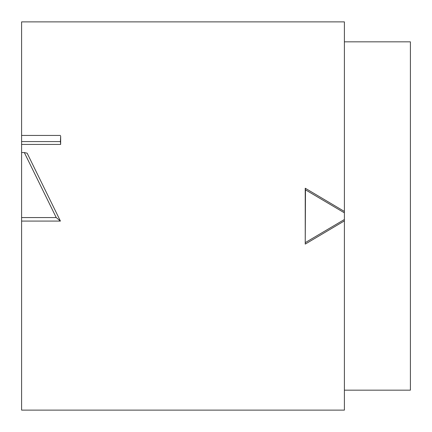 <?xml version="1.0" encoding="UTF-8"?>
<svg xmlns="http://www.w3.org/2000/svg" width="432" height="432" viewBox="0 0 432 432"><rect width="100%" height="100%" fill="white"/><g stroke="black" fill="none" stroke-linecap="round" stroke-linejoin="round"><path stroke-width="0.65" d="M21.6 144.423L21.6 141.577L60.426 141.577L60.658 136.08L60.658 144.423L21.6 144.423L21.6 221.081L60.426 221.081L27.146 153.187L24.322 152.561L21.6 152.561M21.6 141.577L21.6 21.875L344.396 21.875L344.396 212.836L305.483 189.832L305.235 244.107L344.396 220.887L344.396 410.125L21.6 410.125L21.6 221.081M344.396 41.845L410.4 41.845L410.4 390.155L344.396 390.155M344.396 211.453L305.235 188.233L305.483 189.832M305.483 242.509L344.396 219.51L344.396 220.887M305.235 244.107L305.235 188.233M344.396 219.51L344.396 212.836M21.6 217.571L56.236 217.571L24.322 152.561M56.236 217.571L60.426 221.081M60.426 135.437L21.6 135.437M60.426 141.577L60.658 144.423"/></g></svg>
